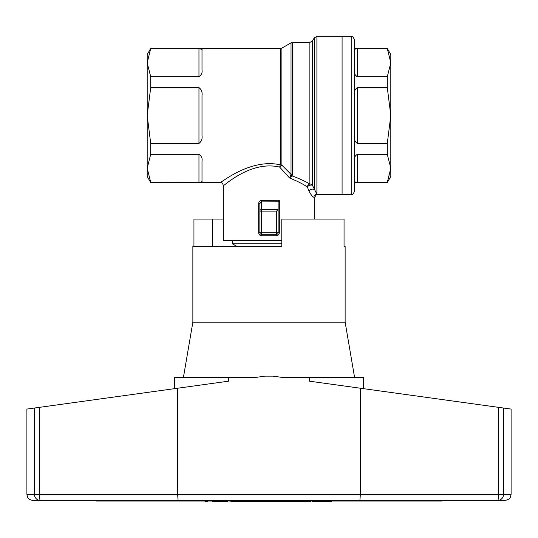 <?xml version="1.0" encoding="UTF-8"?>
<svg xmlns="http://www.w3.org/2000/svg" width="538" height="538" viewBox="0 0 538 538"><rect width="100%" height="100%" fill="white"/><g stroke="black" fill="none" stroke-linecap="round" stroke-linejoin="round"><path stroke-width="0.81" d="M96.026 500.441L96.026 501.053L128.031 501.053L128.031 500.441M409.969 500.441L409.969 501.053L128.031 501.053M409.969 501.053L441.974 501.053L441.974 500.441M205.2 501.053L205.2 501.658L207.755 501.658L207.755 501.053M271.455 501.053L271.455 501.658L310.567 501.658L310.567 501.053M257.446 501.053L257.446 501.658L271.455 501.658M271.939 501.053L271.939 501.658M249.296 501.053L249.296 501.658L257.446 501.658M249.901 501.053L249.901 501.658M256.606 501.053L256.606 501.658M230.903 501.053L230.903 501.658L249.296 501.658M245.637 501.053L245.637 501.658M248.442 501.053L248.442 501.658M238.818 501.053L238.818 501.658M242.47 501.053L242.47 501.658M331.764 501.053L331.764 501.658L331.395 501.053M330.662 501.053L330.662 501.658L331.395 501.658M329.202 501.053L329.202 501.658L330.662 501.658M327.373 501.053L327.373 501.658L329.202 501.658M324.939 501.053L324.939 501.658L327.373 501.658M322.988 501.053L322.988 501.658L324.939 501.658M322.383 501.053L322.383 501.658L322.988 501.658M321.529 501.053L321.529 501.658L322.383 501.658M320.312 501.053L320.312 501.658L321.529 501.658M318.973 501.053L318.973 501.658L320.312 501.658M317.628 501.053L317.628 501.658L318.973 501.658M316.532 501.053L316.532 501.658L317.628 501.658M315.436 501.053L315.436 501.658L316.532 501.658M314.71 501.053L314.71 501.658L315.436 501.658M312.517 501.053L312.517 501.658L314.71 501.658M250.392 501.053L250.392 501.658M250.876 501.053L250.876 501.658M221.643 501.053L221.643 501.658L227.614 501.658L227.614 501.053M223.472 501.053L223.472 501.658M219.692 501.053L219.692 501.658L221.643 501.658M217.749 501.053L217.749 501.658L219.692 501.658M216.041 501.053L216.041 501.658L217.749 501.658M214.581 501.053L214.581 501.658L216.041 501.658M213.606 501.053L213.606 501.658L214.581 501.658M212.994 501.053L212.994 501.658L213.606 501.658M212.873 501.053L212.994 501.658M212.14 501.053L212.14 501.658L212.873 501.658M227.366 501.053L227.366 501.658M238.455 501.053L238.455 501.658M227.123 501.053L227.123 501.658M226.76 501.053L226.76 501.658M226.027 501.053L226.027 501.658M224.931 501.053L224.931 501.658M305.692 501.053L305.692 501.658M304.965 501.053L304.965 501.658M253.923 501.053L253.923 501.658M309.229 501.053L309.229 501.658M308.005 501.053L308.005 501.658M307.158 501.053L307.158 501.658M306.425 501.053L306.425 501.658M304.885 501.053L304.885 501.658M297.09 501.053L297.09 501.658M294.165 501.053L294.165 501.658M287.601 501.053L287.601 501.658M287.353 501.053L287.353 501.658M287.11 501.053L287.11 501.658M286.747 501.053L286.747 501.658M286.014 501.053L286.014 501.658M284.918 501.053L284.918 501.658M283.459 501.053L283.459 501.658M281.63 501.053L281.63 501.658M279.679 501.053L279.679 501.658M277.729 501.053L277.729 501.658M276.028 501.053L276.028 501.658M274.568 501.053L274.568 501.658M273.593 501.053L273.593 501.658M272.981 501.053L272.981 501.658M272.86 501.053L272.86 501.658M272.127 501.053L272.127 501.658M237.843 501.053L237.843 501.658M237.359 501.053L237.359 501.658M236.989 501.053L236.989 501.658M234.07 501.053L234.07 501.658M231.508 501.053L231.508 501.658M192.866 322.148L192.866 246.465L281.791 246.465L281.791 219.06L344.051 219.06L344.051 246.465L345.134 246.465L345.134 322.148L192.866 322.148L183.418 377.414M223.324 219.06L193.949 219.06L193.949 246.465M345.134 246.465L344.051 246.465M39.456 407.347L34.459 408.039L34.459 494.348L39.456 494.348A6.093 0.901 90 0 0 40.363 500.441L178.098 500.441L177.641 494.348L177.641 388.228L39.456 407.347L39.456 494.348L360.359 494.348L360.359 388.228L309.518 381.193L309.518 377.414L282.208 377.414L273.035 376.143L264.965 376.143L255.792 377.414L174.594 377.414L174.594 388.644M309.518 377.414L363.406 377.414L363.406 388.644M177.641 388.228L228.482 381.193L228.482 377.414M498.544 407.347L498.544 494.348A6.093 0.901 90 0 1 497.637 500.441L359.902 500.441L360.359 494.348L503.541 494.348A6.093 5.898 90 0 1 497.637 500.441L505.007 500.441C510.454 499.338 510.226 497.004 510.3 497.368L511.1 494.348L503.541 494.348L503.541 408.039L360.359 388.228M511.1 494.348L511.1 409.082L503.541 408.039M178.098 500.441L359.902 500.441M40.363 500.441L32.993 500.441C28.104 499.782 27.344 496.635 27.418 496.816L26.9 494.348L34.459 494.348A6.093 5.898 90 0 0 40.363 500.441M442.579 500.441L497.637 500.441M34.459 408.039L26.9 409.082L26.9 494.348M212.571 246.465L212.571 219.06M313.916 197.258C312.719 196.995 311.072 194.944 308.967 191.098L307.319 186.881C302.847 183.935 296.922 180.97 289.545 177.984L279.652 167.103C250.5 160.075 223.371 186.74 223.324 185.556C223.418 186.713 250.439 160.102 279.652 167.103A3.046 0.511 135.1 0 1 281.885 165.159L291.024 174.366L289.545 177.984L291.966 175.852C299.283 178.596 305.254 181.319 309.875 184.03A3.046 2.441 -60.2 0 0 307.319 186.881A3.046 1.547 -22.4 0 1 309.969 185.22A3.046 1.547 -22.4 0 1 312.511 185.455L316.909 194.231C317.998 194.843 317.998 194.843 316.909 194.231A3.046 2.979 -59.6 0 0 313.916 197.258L314.663 197.728M198.959 182.221L198.959 154.305C201.461 156.013 202.476 158.219 202.006 160.916L202.006 180.882C202.476 181.622 201.461 182.066 198.959 182.221L150.707 182.516L220.277 182.516C221.757 182.348 222.772 183.364 223.324 185.556L223.324 240.372L281.791 240.372M276.371 235.805C278.139 235.59 279.121 234.575 279.316 232.759L279.316 200.264L261.629 200.425C259.861 200.593 258.879 201.589 258.684 203.418L259.867 203.418L261.387 201.898L278.139 201.824L278.133 232.759L276.613 232.759L276.371 235.805L261.629 235.805L261.387 234.286L276.613 234.286A1.52 1.52 0 0 0 278.133 232.759L279.316 232.759M278.133 209.511L261.387 209.618A1.52 1.473 180 0 0 259.867 211.091L259.867 232.759L258.684 232.759C258.879 234.575 259.861 235.59 261.629 235.805M280.365 164.857L280.365 48.521L281.885 48.111L281.885 165.159A3.046 2.239 0 0 0 280.365 164.857C250.466 157.923 220.459 183.324 220.277 182.516C220.392 183.377 250.439 157.91 280.365 164.857A3.046 0.693 -77.6 0 0 279.652 167.103M280.365 48.521L150.707 48.521L147.19 62.771L147.19 176.424L150.707 182.516M198.959 48.817C201.461 48.971 202.476 49.415 202.006 50.148L202.006 70.122C202.476 72.812 201.461 75.017 198.959 76.726L198.959 48.817L150.707 48.817M198.959 76.726L150.707 76.726L150.707 87.607L147.19 115.515L150.707 143.431L150.707 154.305L147.19 168.266L150.707 182.221L147.19 168.266M198.959 87.607C201.461 89.469 202.476 92.119 202.006 95.549L202.006 135.489C202.476 138.912 201.461 141.561 198.959 143.431L198.959 87.607L150.707 87.607M198.959 143.431L150.707 143.431M198.959 154.305L150.707 154.305M150.707 48.521L147.19 54.614L147.19 62.771L150.707 76.726M314.683 197.735C315.557 195.254 316.573 194.238 317.723 194.695L351.22 194.695L351.22 36.342L342.087 36.342L342.087 194.695L342.087 36.342L316.909 36.342L316.909 194.231M281.885 48.111L291.024 42.838L291.024 174.366A3.046 2.468 180 0 0 292.544 174.695L291.966 175.852A3.046 1.97 -125.5 0 1 291.031 175.227M259.867 211.091L259.867 203.418L259.867 211.091L261.387 211.091L261.387 232.759L276.613 232.759L276.613 211.091L261.387 211.091L261.629 200.425M278.139 201.824L279.316 200.264M278.085 209.618L276.613 211.091M259.867 232.759A1.52 1.52 0 0 0 261.387 234.286L261.387 232.759L259.867 232.759A1.52 1.52 0 0 0 261.387 234.286M292.544 174.695L292.544 42.428L309.875 42.428L309.875 184.03A3.046 2.851 180 0 1 312.511 185.455L312.511 40.908L314.273 37.862L314.273 189.645A3.046 1.748 -22.8 0 0 311.596 189.268A3.046 1.748 -22.8 0 0 308.967 191.098M281.791 243.828L232.456 243.828L232.456 240.372M354.266 182.516L387.293 182.516L390.81 168.266L387.293 182.221L357.313 182.221C354.811 182.066 353.796 181.622 354.266 180.882M387.293 48.817L357.313 48.817C354.811 48.971 353.796 49.415 354.266 50.148L354.266 48.521L387.293 48.521L390.81 62.771L390.81 54.614L387.293 48.521M357.313 48.817L357.313 76.726L387.293 76.726L387.293 87.607L390.81 115.515L390.81 62.771L387.293 76.726M357.313 76.726C354.811 75.017 353.796 72.818 354.266 70.122M354.266 95.549C353.796 92.119 354.811 89.476 357.313 87.607L387.293 87.607M357.313 87.607L357.313 143.431L387.293 143.431L387.293 154.305L390.81 168.266L390.81 115.515L387.293 143.431M357.313 143.431C354.811 141.568 353.796 138.918 354.266 135.489M354.266 160.916C353.796 158.219 354.811 156.02 357.313 154.305L387.293 154.305M387.293 182.516L390.81 176.424L390.81 168.266M351.22 194.695C352.363 195.086 353.379 194.07 354.266 191.649L354.266 39.388C353.15 36.833 352.134 35.817 351.22 36.342M258.684 232.759L258.684 203.418M276.613 234.286A1.52 1.52 0 0 0 278.133 232.759M357.313 154.305L357.313 182.221M345.134 322.148L354.582 377.414M314.676 219.06L314.676 197.735M314.273 37.862L316.909 36.342M309.875 42.428L312.511 40.908M291.024 42.838L292.544 42.428M237.023 246.465L232.456 243.828"/></g></svg>
